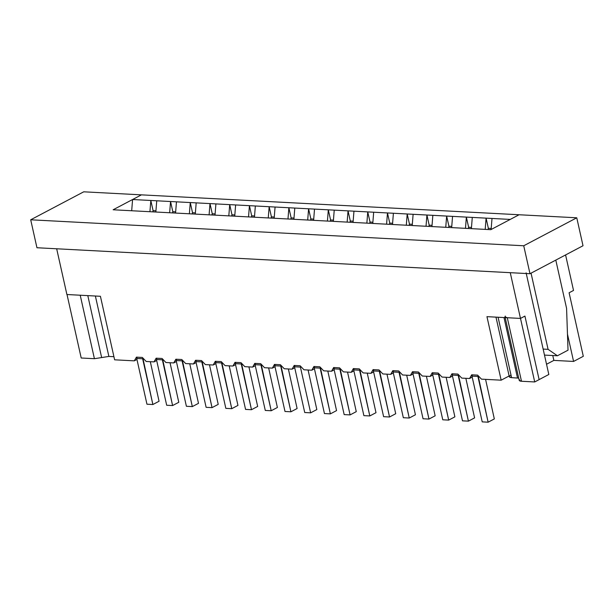 <?xml version="1.0" encoding="UTF-8"?>
<svg xmlns="http://www.w3.org/2000/svg" width="614" height="614" viewBox="0 0 614 614"><rect width="100%" height="100%" fill="white"/><g stroke="black" fill="none" stroke-linecap="round" stroke-linejoin="round"><path stroke-width="0.92" d="M153.093 210.64L155.948 210.794L153.093 210.64L152.748 211.861L153.093 210.64L150.821 200.479L149.931 211.715L150.821 200.479L153.093 210.64M150.315 361.692L159.057 401.257L152.871 404.519L146.953 404.204L152.871 404.519L142.648 358.776L136.73 358.469L146.953 404.204L136.73 358.469L142.648 358.776L142.87 357.993L152.871 404.519L159.057 401.257L150.315 361.692M137.099 357.179L136.73 358.469L137.099 357.179M172.818 211.684L175.665 211.83L172.818 211.684L172.473 212.897L172.818 211.684L170.546 201.515L169.656 212.751L170.546 201.515L172.818 211.684M170.04 362.736L178.781 402.293L172.595 405.555L166.678 405.248L172.595 405.555L162.372 359.819L156.455 359.505L166.678 405.248L156.455 359.505L162.372 359.819L162.595 359.036L172.595 405.555L178.781 402.293L170.04 362.736M156.816 358.215L156.455 359.505L156.816 358.215M192.535 212.72L195.39 212.874L192.535 212.72L192.19 213.941L192.535 212.72L190.263 202.559L189.373 213.787L190.263 202.559L192.535 212.72M189.757 363.772L198.499 403.337L192.312 406.598L186.395 406.284L192.312 406.598L182.089 360.855L176.172 360.548L186.395 406.284L176.172 360.548L182.089 360.855L182.312 360.073L192.312 406.598L198.499 403.337L189.757 363.772M176.54 359.259L176.172 360.548L176.54 359.259M212.26 213.756L215.107 213.91L212.26 213.756L211.914 214.977L212.26 213.756L209.988 203.595L209.098 214.831L209.988 203.595L212.26 213.756M209.481 364.808L218.223 404.373L212.037 407.635L206.12 407.328L212.037 407.635L201.814 361.899L195.897 361.585L206.12 407.328L195.897 361.585L201.814 361.899L202.037 361.109L212.037 407.635L218.223 404.373L209.481 364.808M196.257 360.295L195.897 361.585L196.257 360.295M231.985 214.8L234.832 214.946L231.985 214.8L231.639 216.021L231.985 214.8L229.713 204.639L228.815 215.867L229.713 204.639L231.985 214.8M229.199 365.852L237.948 405.409L231.754 408.678L225.837 408.364L231.754 408.678L221.531 362.935L215.614 362.621L225.837 408.364L215.614 362.621L221.531 362.935L221.754 362.153L231.754 408.678L237.948 405.409L229.199 365.852M215.982 361.331L215.614 362.621L215.982 361.331M251.702 215.836L254.549 215.99L251.702 215.836L251.356 217.057L251.702 215.836L249.43 205.675L248.54 216.911L249.43 205.675L251.702 215.836M248.923 366.888L257.665 406.453L251.479 409.715L245.562 409.4L251.479 409.715L241.256 363.972L235.339 363.665L245.562 409.4L235.339 363.665L241.256 363.972L241.479 363.189L251.479 409.715L257.665 406.453L248.923 366.888M235.699 362.375L235.339 363.665L235.699 362.375M271.426 216.88L274.274 217.026L271.426 216.88L271.081 218.093L271.426 216.88L269.155 206.711L268.257 217.947L269.155 206.711L271.426 216.88M268.64 367.932L277.39 407.489L271.196 410.751L265.286 410.444L271.196 410.751L260.973 365.015L255.056 364.701L265.286 410.444L255.056 364.701L260.973 365.015L261.196 364.232L271.196 410.751L277.39 407.489L268.64 367.932M255.424 363.411L255.056 364.701L255.424 363.411M291.143 217.916L293.999 218.07L291.143 217.916L290.798 219.137L291.143 217.916L288.872 207.755L287.981 218.983L288.872 207.755L291.143 217.916M288.365 368.968L297.107 408.533L290.921 411.794L285.003 411.48L290.921 411.794L280.698 366.051L274.78 365.744L285.003 411.48L274.78 365.744L280.698 366.051L280.92 365.269L290.921 411.794L297.107 408.533L288.365 368.968M275.149 364.455L274.78 365.744L275.149 364.455M310.868 218.952L313.716 219.106L310.868 218.952L310.523 220.173L310.868 218.952L308.596 208.791L307.698 220.027L308.596 208.791L310.868 218.952M308.082 370.004L316.832 409.569L310.646 412.831L304.728 412.524L310.646 412.831L300.415 367.095L294.505 366.781L304.728 412.524L294.505 366.781L300.415 367.095L300.637 366.305L300.415 367.095L310.646 412.831L316.832 409.569L308.082 370.004M294.866 365.491L294.505 366.781L294.866 365.491M330.585 219.996L333.44 220.142L330.585 219.996L330.24 221.217L330.585 219.996L328.313 209.834L327.423 221.063L328.313 209.834L330.585 219.996M327.807 371.048L336.549 410.605L330.363 413.874L324.445 413.56L330.363 413.874L320.14 368.131L314.222 367.817L324.445 413.56L314.222 367.817L320.14 368.131L320.362 367.349L330.363 413.874L336.549 410.605L327.807 371.048M314.591 366.527L314.222 367.817L314.591 366.527M350.31 221.032L353.157 221.186L350.31 221.032L349.965 222.253L350.31 221.032L348.038 210.871L347.148 222.107L348.038 210.871L350.31 221.032M347.532 372.084L356.273 411.649L350.087 414.911L344.17 414.596L350.087 414.911L339.857 369.167L333.947 368.861L344.17 414.596L333.947 368.861L339.857 369.167L340.079 368.385L350.087 414.911L356.273 411.649L347.532 372.084M334.308 367.571L333.947 368.861L334.308 367.571M370.027 222.076L372.882 222.222L370.027 222.076L369.682 223.289L370.027 222.076L367.755 211.907L366.865 223.143L367.755 211.907L370.027 222.076M367.249 373.128L375.991 412.685L369.805 415.947L363.887 415.64L369.805 415.947L359.581 370.211L353.664 369.897L363.887 415.64L353.664 369.897L359.581 370.211L359.804 369.428L369.805 415.947L375.991 412.685L367.249 373.128M354.032 368.607L353.664 369.897L354.032 368.607M389.752 223.112L392.599 223.266L389.752 223.112L389.406 224.333L389.752 223.112L387.48 212.951L386.59 224.179L387.48 212.951L389.752 223.112M386.973 374.164L395.715 413.729L389.529 416.99L383.612 416.676L389.529 416.99L379.306 371.247L373.389 370.94L383.612 416.676L373.389 370.94L379.306 371.247L379.529 370.465L389.529 416.99L395.715 413.729L386.973 374.164M373.749 369.651L373.389 370.94L373.749 369.651M409.477 224.148L412.324 224.302L409.477 224.148L409.131 225.369L409.477 224.148L407.197 213.987L406.307 225.223L407.197 213.987L409.477 224.148M406.691 375.2L415.432 414.765L409.246 418.027L403.329 417.72L409.246 418.027L399.023 372.291L393.106 371.977L403.329 417.72L393.106 371.977L399.023 372.291L399.246 371.501L409.246 418.027L415.432 414.765L406.691 375.2M393.474 370.687L393.106 371.977L393.474 370.687M429.194 225.192L432.041 225.338L429.194 225.192L428.848 226.412L429.194 225.192L426.922 215.03L426.032 226.259L426.922 215.03L429.194 225.192M426.415 376.244L435.157 415.801L428.971 419.07L423.054 418.756L428.971 419.07L418.748 373.327L412.831 373.013L423.054 418.756L412.831 373.013L418.748 373.327L418.971 372.544L428.971 419.07L435.157 415.801L426.415 376.244M413.191 371.723L412.831 373.013L413.191 371.723M448.918 226.228L451.766 226.382L448.918 226.228L448.573 227.449L448.918 226.228L446.647 216.067L445.749 227.303L446.647 216.067L448.918 226.228M446.132 377.28L454.882 416.845L448.688 420.106L442.771 419.792L448.688 420.106L438.465 374.363L432.548 374.056L442.771 419.792L432.548 374.056L438.465 374.363L438.688 373.581L448.688 420.106L454.882 416.845L446.132 377.28M432.916 372.767L432.548 374.056L432.916 372.767M468.635 227.272L471.483 227.418L468.635 227.272L468.29 228.485L468.635 227.272L466.364 217.103L465.473 228.339L466.364 217.103L468.635 227.272M465.857 378.324L474.599 417.881L468.413 421.143L462.495 420.836L468.413 421.143L458.19 375.407L452.272 375.093L462.495 420.836L452.272 375.093L458.19 375.407L458.412 374.624L468.413 421.143L474.599 417.881L465.857 378.324M452.641 373.803L452.272 375.093L452.641 373.803M488.36 228.308L491.208 228.462L488.36 228.308L488.015 229.529L488.36 228.308L486.088 218.147L485.19 229.375L486.088 218.147L488.36 228.308M485.574 379.36L494.324 418.925L488.13 422.186L482.22 421.872L488.13 422.186L477.907 376.443L471.989 376.136L482.22 421.872L471.989 376.136L477.907 376.443L478.129 375.661L488.13 422.186L494.324 418.925L485.574 379.36M472.358 374.847L471.989 376.136L472.358 374.847M505.299 316.08C504.593 317.024 505.261 317.568 507.294 317.722L520.503 318.42L524.924 316.087L520.503 318.42L534.71 381.946L521.493 381.256C519.459 381.094 518.799 380.55 519.498 379.606M539.123 379.621L534.71 381.946L539.123 379.621L524.924 316.087L539.123 379.621M495.982 317.131L509.313 376.766L511.585 377.656L518.715 378.132L511.585 377.656C508.791 377.334 508.615 376.436 511.055 374.962M511.585 377.656L498.084 317.238L511.585 377.656M517.502 377.963L504.002 317.553L517.502 377.963M505.192 317.615L519.214 380.365L521.493 381.256L507.294 317.722L505.015 316.839M521.493 381.256L534.71 381.946L520.503 318.42L507.294 317.722L521.493 381.256M113.928 356.696L108.878 356.435L94.41 358.699L81.201 358L67.003 294.474L81.201 358L94.41 358.699L108.878 356.435L113.928 356.696M95.377 296.017L108.878 356.435L95.377 296.017M87.802 295.618L101.648 357.563L87.802 295.618M80.211 295.173L94.41 358.699L80.211 295.173M472.212 377.119L469.564 378.516L461.759 378.101L469.564 378.516L471.698 374.809L477.615 375.123L481.476 379.145L501.154 380.181L481.476 379.145L477.615 375.123L471.698 374.809L469.564 378.516L472.212 377.119M509.136 375.975L501.154 380.181L486.956 316.655L520.48 318.42L510.257 272.677L56.672 248.777L66.895 294.52L100.42 296.286L114.618 359.812L134.297 360.848L136.438 357.141L142.348 357.455L146.216 361.477L154.022 361.892L156.156 358.185L162.073 358.492L165.933 362.513L173.739 362.928L175.88 359.221L181.798 359.535L185.658 363.557L193.464 363.964L195.597 360.257L201.515 360.572L205.375 364.593L213.188 365.008L215.322 361.301L221.24 361.615L225.1 365.637L232.906 366.044L235.039 362.337L240.957 362.651L244.825 366.673L252.63 367.088L254.764 363.381L260.681 363.688L264.542 367.709L272.347 368.124L274.481 364.417L280.398 364.731L284.267 368.753L292.072 369.16L294.206 365.453L300.123 365.767L303.984 369.789L311.789 370.204L313.931 366.497L319.84 366.811L323.708 370.833L331.514 371.24L333.648 367.533L339.565 367.847L343.426 371.869L351.231 372.284L353.372 368.577L359.282 368.884L363.15 372.905L370.956 373.32L373.089 369.613L379.007 369.927L382.867 373.949L390.673 374.356L392.814 370.649L398.732 370.963L402.592 374.985L410.398 375.4L412.531 371.693L418.449 372.007L422.309 376.029L430.122 376.436L432.256 372.729L438.173 373.043L442.034 377.065L449.839 377.48L451.973 373.772L457.89 374.079L461.759 378.101L457.89 374.079L451.973 373.772L449.839 377.48L442.034 377.065L438.173 373.043L432.256 372.729L430.122 376.436L422.309 376.029L418.449 372.007L412.531 371.693L410.398 375.4L402.592 374.985L398.732 370.963L392.814 370.649L390.673 374.356L382.867 373.949L379.007 369.927L373.089 369.613L370.956 373.32L363.15 372.905L359.282 368.884L353.372 368.577L351.231 372.284L343.426 371.869L339.565 367.847L333.648 367.533L331.514 371.24L323.708 370.833L319.84 366.811L313.931 366.497L311.789 370.204L303.984 369.789L300.123 365.767L294.206 365.453L292.072 369.16L284.267 368.753L280.398 364.731L274.481 364.417L272.347 368.124L264.542 367.709L260.681 363.688L254.764 363.381L252.63 367.088L244.825 366.673L240.957 362.651L235.039 362.337L232.906 366.044L225.1 365.637L221.24 361.615L215.322 361.301L213.188 365.008L205.375 364.593L201.515 360.572L195.597 360.257L193.464 363.964L185.658 363.557L181.798 359.535L175.88 359.221L173.739 362.928L165.933 362.513L162.073 358.492L156.156 358.185L154.022 361.892L146.216 361.477L142.348 357.455L136.438 357.141L134.297 360.848L114.618 359.812L100.42 296.286L66.895 294.52L56.672 248.777L510.257 272.677L520.48 318.42L486.956 316.655L501.154 380.181L509.136 375.975M141.42 194.853L519.083 214.754L141.42 194.853L132.586 199.519L131.688 210.748L132.586 199.519L150.821 200.479L132.586 199.519L141.42 194.853L83.734 191.814L141.42 194.853L113.137 209.773L141.42 194.853M565.586 254.94L573.522 290.445L565.586 254.94M491.123 229.498L492.006 218.454L472.281 217.417L471.391 228.654L472.281 217.417L452.556 216.381L451.666 227.61L452.556 216.381L432.839 215.337L431.949 226.574L432.839 215.337L413.115 214.301L412.224 225.53L413.115 214.301L393.397 213.258L392.499 224.494L393.397 213.258L373.673 212.221L372.782 223.458L373.673 212.221L353.956 211.185L353.058 222.414L353.956 211.185L334.231 210.142L333.341 221.378L334.231 210.142L314.514 209.105L313.616 220.334L314.514 209.105L294.789 208.062L293.899 219.298L294.789 208.062L275.072 207.025L274.174 218.262L275.072 207.025L255.347 205.989L254.457 217.218L255.347 205.989L235.622 204.946L234.732 216.182L235.622 204.946L215.905 203.909L215.015 215.138L215.905 203.909L196.181 202.866L195.29 214.102L196.181 202.866L176.464 201.829L175.566 213.066L176.464 201.829L156.739 200.793L155.849 212.022L156.739 200.793L150.821 200.479L492.006 218.454L491.123 229.498M510.242 219.421L492.006 218.454L510.242 219.421L519.083 214.754L510.242 219.421M452.495 376.075L449.839 377.48L452.495 376.075M432.77 375.039L430.122 376.436L432.77 375.039M413.045 374.003L410.398 375.4L413.045 374.003M393.328 372.959L390.673 374.356L393.328 372.959M373.604 371.923L370.956 373.32L373.604 371.923M353.887 370.879L351.231 372.284L353.887 370.879M334.162 369.843L331.514 371.24L334.162 369.843M314.445 368.807L311.789 370.204L314.445 368.807M294.72 367.763L292.072 369.16L294.72 367.763M275.003 366.727L272.347 368.124L275.003 366.727M255.278 365.683L252.63 367.088L255.278 365.683M235.561 364.647L232.906 366.044L235.561 364.647M215.836 363.611L213.188 365.008L215.836 363.611M196.112 362.567L193.464 363.964L196.112 362.567M176.395 361.531L173.739 362.928L176.395 361.531M156.67 360.487L154.022 361.892L156.67 360.487M136.953 359.451L134.297 360.848L136.953 359.451M546.537 364.255L553.859 360.395L552.769 355.529L553.859 360.395L546.537 364.255M526.106 272.846L548.824 374.486L539.1 379.613L548.824 374.486L526.106 272.846M524.901 316.087L520.48 318.42L524.901 316.087M583.3 356.304L573.576 361.439L553.859 360.395L573.576 361.439L583.3 356.304L569.101 292.778L573.522 290.445L569.101 292.778L583.3 356.304M567.474 334.123L573.576 361.439L567.474 334.123M583.016 245.746L529.982 273.721L36.947 247.741L30.7 219.789L83.734 191.814L30.7 219.789L523.734 245.769L576.769 217.793L519.083 214.754L490.801 229.674L113.137 209.773L490.801 229.674L519.083 214.754L576.769 217.793L523.734 245.769L529.982 273.721L583.016 245.746L576.769 217.793L583.016 245.746M30.7 219.789L36.947 247.741L529.982 273.721L523.734 245.769L30.7 219.789M531.049 273.153L548.079 349.335L557.42 355.775L568.027 350.18L566.576 308.335L555.8 260.106L566.576 308.335L568.027 350.18L557.42 355.775L544.488 355.092L557.42 355.775L548.079 349.335L531.049 273.153M543.144 349.074L548.079 349.335L543.144 349.074"/></g></svg>

